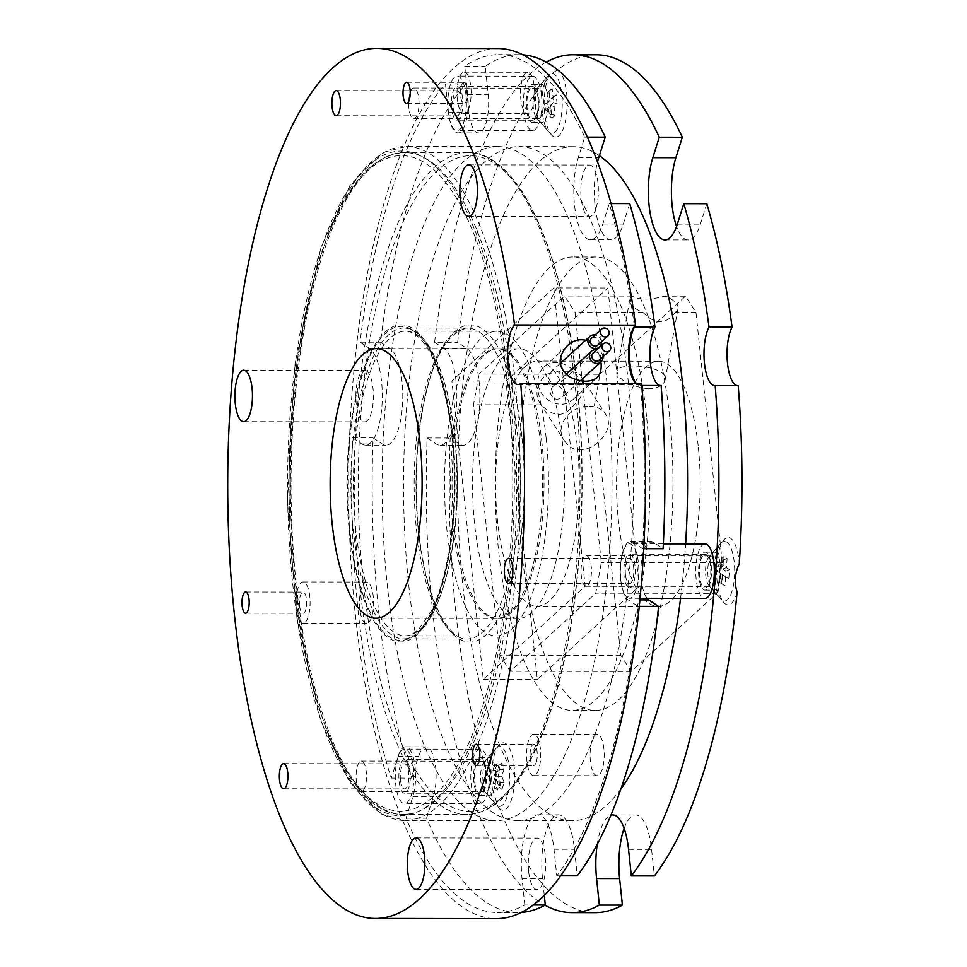 <?xml version="1.0" encoding="UTF-8"?>
<svg xmlns="http://www.w3.org/2000/svg" width="967" height="967" viewBox="0 0 967 967"><rect width="100%" height="100%" fill="white"/><g stroke="black" fill="none" stroke-linecap="round" stroke-linejoin="round"><path stroke-width="0.73" stroke-dasharray="4.83 3.63" d="M497.715 48.519A435.065 148.434 -89.9 0 0 348.664 483.379A435.065 148.434 -89.9 0 0 496.47 918.65M602.332 769.043A20.706 7.059 90.1 0 1 597.122 775.703A20.706 7.059 90.1 0 1 590.088 754.997A20.706 7.059 90.1 0 1 597.183 734.304A20.706 7.059 90.1 0 1 603.638 746.705A20.706 7.059 90.1 0 1 602.332 769.043M529.154 72.803A20.706 7.059 90.1 0 1 534.594 95.298A20.706 7.059 90.1 0 1 527.547 113.707A20.706 7.059 90.1 0 1 520.512 92.989A20.706 7.059 90.1 0 1 527.607 72.295A20.706 7.059 90.1 0 1 529.154 72.803M625.456 574.773A12.559 4.291 90.1 0 1 629.565 558.479A12.559 4.291 90.1 0 1 633.832 571.038A12.559 4.291 90.1 0 1 629.529 583.597A12.559 4.291 90.1 0 1 625.456 574.773M400.495 780.115A12.559 4.291 90.1 0 1 404.617 763.821A12.559 4.291 90.1 0 1 408.884 776.392A12.559 4.291 90.1 0 1 404.581 788.939A12.559 4.291 90.1 0 1 400.495 780.115M596.023 208.243A25.734 8.776 90.1 0 1 589.544 216.523A25.734 8.776 90.1 0 1 580.804 190.777A25.734 8.776 90.1 0 1 589.616 165.055A25.734 8.776 90.1 0 1 597.642 180.466A25.734 8.776 90.1 0 1 596.023 208.243M366.59 371.026A25.734 8.776 90.1 0 1 373.359 398.984A25.734 8.776 90.1 0 1 364.595 421.878A25.734 8.776 90.1 0 1 355.856 396.119A25.734 8.776 90.1 0 1 364.668 370.397A25.734 8.776 90.1 0 1 366.59 371.026M359.797 608.92A20.706 7.059 90.1 0 1 366.578 582.049A20.706 7.059 90.1 0 1 373.6 602.767A20.706 7.059 90.1 0 1 366.517 623.461A20.706 7.059 90.1 0 1 359.797 608.92M453.027 107.083A12.559 4.291 90.1 0 1 457.137 90.777A12.559 4.291 90.1 0 1 461.416 103.348A12.559 4.291 90.1 0 1 457.113 115.907A12.559 4.291 90.1 0 1 453.027 107.083M528.659 871.497A25.734 8.776 90.1 0 1 537.096 838.099A25.734 8.776 90.1 0 1 545.835 863.845A25.734 8.776 90.1 0 1 537.023 889.567A25.734 8.776 90.1 0 1 528.659 871.497M641.677 383.657A30.654 10.456 90.1 0 1 638.921 384.745A30.654 10.456 90.1 0 1 636.165 383.645M606.986 383.27A337.024 114.976 -89.9 0 0 497.57 146.561A337.024 114.976 -89.9 0 0 382.11 483.427A337.024 114.976 -89.9 0 0 496.603 820.608A337.024 114.976 -89.9 0 0 606.986 383.27M579.088 383.234C579.62 389.737 577.65 395.128 573.153 399.419C561.803 411.011 539.006 400.096 538.123 383.174C537.555 376.695 539.441 371.376 543.78 367.23C554.611 356.134 578.109 366.336 579.088 383.234M546.174 438.244A152.339 51.976 -89.9 0 0 496.724 331.258A152.339 51.976 -89.9 0 0 444.53 483.512A152.339 51.976 -89.9 0 0 496.289 635.923A152.339 51.976 -89.9 0 0 546.174 438.244M540.468 443.454A134.812 45.993 -89.9 0 0 496.7 348.773A134.812 45.993 -89.9 0 0 450.513 483.524A134.812 45.993 -89.9 0 0 496.313 618.397A134.812 45.993 -89.9 0 0 540.468 443.454M296.301 608.823A20.706 7.059 90.1 0 1 303.082 581.965A20.706 7.059 90.1 0 1 310.105 602.671A20.706 7.059 90.1 0 1 303.022 623.364A20.706 7.059 90.1 0 1 296.301 608.823M299.601 605.813A10.589 3.614 90.1 0 1 303.058 592.082A10.589 3.614 90.1 0 1 306.66 602.671A10.589 3.614 90.1 0 1 303.034 613.247A10.589 3.614 90.1 0 1 299.601 605.813M465.659 72.718A20.706 7.059 90.1 0 1 471.098 95.201A20.706 7.059 90.1 0 1 464.051 113.61A20.706 7.059 90.1 0 1 457.016 92.905A20.706 7.059 90.1 0 1 464.112 72.211A20.706 7.059 90.1 0 1 465.659 72.718M464.885 82.582A10.589 3.614 90.1 0 1 467.665 94.077A10.589 3.614 90.1 0 1 464.063 103.493A10.589 3.614 90.1 0 1 460.473 92.905A10.589 3.614 90.1 0 1 464.1 82.328A10.589 3.614 90.1 0 1 464.885 82.582M538.837 768.946A20.706 7.059 90.1 0 1 533.627 775.619A20.706 7.059 90.1 0 1 526.592 754.901A20.706 7.059 90.1 0 1 533.687 734.219A20.706 7.059 90.1 0 1 540.142 746.609A20.706 7.059 90.1 0 1 538.837 768.946M536.298 762.093A10.589 3.614 90.1 0 1 533.639 765.501A10.589 3.614 90.1 0 1 530.049 754.913A10.589 3.614 90.1 0 1 533.675 744.324A10.589 3.614 90.1 0 1 536.975 750.67A10.589 3.614 90.1 0 1 536.298 762.093M585.615 340.275C594.463 344.228 599.613 351.867 601.063 363.169M548.591 377.613C550.803 383.984 554.671 385.748 560.171 382.884C566.589 377.601 556.182 366.578 550.441 372.392L548.591 377.613M550.15 392.469C552.266 398.936 556.098 400.725 561.646 397.824C568.149 392.457 557.923 381.264 552.084 387.175L550.15 392.469M601.377 341.907A7.156 6.418 47.6 0 0 601.365 341.75A7.156 6.418 47.6 0 0 595.08 335.005M597.787 345.183A4.666 4.194 47.6 0 0 596.083 337.713A4.666 4.194 47.6 0 0 591.49 338.293M602.937 356.763A7.156 6.418 47.6 0 0 602.924 356.605A7.156 6.418 47.6 0 0 596.639 349.861M599.347 360.038A4.666 4.194 47.6 0 0 597.642 352.568A4.666 4.194 47.6 0 0 593.049 353.148M634.412 326.52A428.937 146.343 -89.9 0 0 609.246 203.566L602.792 224.03A49.027 16.729 90.1 0 1 590.462 239.816A49.027 16.729 90.1 0 1 575.196 210.455A49.027 16.729 90.1 0 1 578.278 157.561L584.745 137.109A428.937 146.343 -89.9 0 0 498.658 54.648A428.937 146.343 -89.9 0 0 464.752 66.264L467.714 94.536A29.578 10.093 90.1 0 1 458.032 132.914A29.578 10.093 90.1 0 1 448.434 112.148L445.461 83.875A428.937 146.343 -89.9 0 0 360.062 342.209L369.309 348.313A49.027 16.729 90.1 0 1 382.195 401.571A49.027 16.729 90.1 0 1 365.514 445.158A49.027 16.729 90.1 0 1 361.851 443.962L352.592 437.858A428.937 146.343 -89.9 0 0 391.272 778.109L398.15 756.339A29.578 10.093 90.1 0 1 405.584 746.814A29.578 10.093 90.1 0 1 414.807 764.522A29.578 10.093 90.1 0 1 412.933 796.433L406.055 818.203A428.937 146.343 -89.9 0 0 497.425 912.522A428.937 146.343 -89.9 0 0 524.815 904.991L533.446 905.003M406.055 818.203L426.544 818.227A428.937 146.343 -89.9 0 0 517.913 912.558A428.937 146.343 -89.9 0 0 521.564 912.425M524.815 904.991L522.023 878.423A49.027 16.729 90.1 0 1 538.075 814.806A49.027 16.729 90.1 0 1 553.994 849.244L556.787 875.812A428.937 146.343 -89.9 0 0 638.099 606.394L628.248 599.891A29.578 10.093 90.1 0 1 620.476 567.762A29.578 10.093 90.1 0 1 630.544 541.472A29.578 10.093 90.1 0 1 632.756 542.185L642.608 548.688A428.937 146.343 -89.9 0 0 640.625 385.482A31.754 10.83 90.1 0 1 640.227 385.507A31.754 10.83 90.1 0 1 636.576 383.645M642.608 548.688L643.768 548.688M641.822 385.495L640.625 385.482M445.461 83.875L465.949 83.899A428.937 146.343 -89.9 0 0 380.539 342.233L389.798 348.338A49.027 16.729 90.1 0 1 402.683 401.595A49.027 16.729 90.1 0 1 385.99 445.195A49.027 16.729 90.1 0 1 382.328 443.998L373.081 437.882A428.937 146.343 -89.9 0 0 411.761 778.133L418.638 756.363A29.578 10.093 90.1 0 1 426.072 746.838A29.578 10.093 90.1 0 1 435.283 764.546A29.578 10.093 90.1 0 1 433.421 796.457L426.544 818.227M360.062 342.209L380.539 342.233M609.246 203.566L611.047 203.578M391.272 778.109L411.761 778.133M352.592 437.858L373.081 437.882M584.745 137.109L587.295 137.109M522.796 54.817A428.937 146.343 -89.9 0 0 519.134 54.684A428.937 146.343 -89.9 0 0 485.229 66.3L488.202 94.573A29.578 10.093 90.1 0 1 478.52 132.95A29.578 10.093 90.1 0 1 468.91 112.172L465.949 83.899M464.752 66.264L485.229 66.3M542.003 443.466A134.812 45.993 -89.9 0 0 498.235 348.785A134.812 45.993 -89.9 0 0 452.048 483.524A134.812 45.993 -89.9 0 0 497.848 618.397A134.812 45.993 -89.9 0 0 542.003 443.466M562.48 443.49A134.812 45.993 -89.9 0 0 518.723 348.809A134.812 45.993 -89.9 0 0 472.537 483.548A134.812 45.993 -89.9 0 0 518.336 618.421A134.812 45.993 -89.9 0 0 562.48 443.49M629.735 203.602L623.268 224.054A49.027 16.729 90.1 0 1 610.951 239.84A49.027 16.729 90.1 0 1 596.095 213.115A49.027 16.729 90.1 0 1 597.497 162.093M661.114 385.519A31.754 10.83 90.1 0 1 660.703 385.543A31.754 10.83 90.1 0 1 660.304 385.519M647.02 598.295A29.578 10.093 90.1 0 1 641.109 565.175A29.578 10.093 90.1 0 1 651.021 541.496A29.578 10.093 90.1 0 1 653.233 542.221L663.084 548.724M544.3 895.539L542.499 878.447A49.027 16.729 90.1 0 1 558.563 814.843A49.027 16.729 90.1 0 1 574.471 849.268L577.263 875.836M638.099 606.394L639.332 606.394M556.787 875.812L560.824 875.812M553.801 287.936L585.156 586.28L483.246 679.305L451.891 380.95L553.801 287.936L607.856 288.009L639.211 586.353L537.314 679.378L505.959 381.034L607.856 288.009M484.709 161.876A337.024 114.976 -89.9 0 0 404.786 534.268A337.024 114.976 -89.9 0 0 518.046 820.632A337.024 114.976 -89.9 0 0 633.506 483.778A337.024 114.976 -89.9 0 0 519.013 146.597A337.024 114.976 -89.9 0 0 484.709 161.876M599.371 155.663A337.024 114.976 -89.9 0 0 573.068 146.67A337.024 114.976 -89.9 0 0 538.764 161.948A337.024 114.976 -89.9 0 0 458.841 534.352A337.024 114.976 -89.9 0 0 572.101 820.717A337.024 114.976 -89.9 0 0 620.911 788.975M680.563 598.343A337.024 114.976 -89.9 0 0 685.639 543.877M585.156 586.28L639.211 586.353M483.246 679.305L537.314 679.378M451.891 380.95L505.959 381.034M669.551 416.245A226.725 77.348 -89.9 0 0 595.95 257.004A226.725 77.348 -89.9 0 0 518.276 483.621A226.725 77.348 -89.9 0 0 595.297 710.455A226.725 77.348 -89.9 0 0 669.551 416.245M737.084 592.058A33.7 11.495 90.1 0 1 723.86 602.574A33.7 11.495 90.1 0 1 717.091 581.215A33.7 11.495 90.1 0 1 723.957 539.767A33.7 11.495 90.1 0 1 739.296 563.64M624.114 828.417A49.027 16.729 90.1 0 1 635.657 814.951A49.027 16.729 90.1 0 1 651.577 849.377L654.369 875.945M596.24 54.793A428.937 146.343 -89.9 0 0 557.355 70.132A33.7 11.495 90.1 0 1 566.759 112.099A33.7 11.495 90.1 0 1 551.444 134.884A33.7 11.495 90.1 0 1 544.663 113.514A33.7 11.495 90.1 0 1 547.854 78.811A428.937 146.343 -89.9 0 0 457.645 342.342L466.892 348.458A49.027 16.729 90.1 0 1 479.777 401.704A49.027 16.729 90.1 0 1 463.096 445.303A49.027 16.729 90.1 0 1 459.434 444.107L450.175 437.991A428.937 146.343 -89.9 0 0 492.433 788.987A33.7 11.495 90.1 0 1 492.143 786.558A33.7 11.495 90.1 0 1 498.996 745.11A33.7 11.495 90.1 0 1 514.625 775.292A33.7 11.495 90.1 0 1 499.709 808.738A428.937 146.343 -89.9 0 0 595.007 912.667M706.829 203.711L700.374 224.163A49.027 16.729 90.1 0 1 688.045 239.961A49.027 16.729 90.1 0 1 676.549 226.459M738.208 385.628A31.754 10.83 90.1 0 1 737.809 385.652A31.754 10.83 90.1 0 1 737.41 385.628M546.162 62.106A428.937 146.343 -89.9 0 0 434.606 342.306L457.645 342.342M557.355 70.132L549.087 74.858L547.854 78.811M492.433 788.987L498.114 807.01L499.709 808.738M434.606 342.306L443.853 348.422A49.027 16.729 90.1 0 1 456.738 401.668A49.027 16.729 90.1 0 1 440.058 445.267A49.027 16.729 90.1 0 1 436.395 444.071L427.136 437.966A428.937 146.343 -89.9 0 0 544.953 905.209M427.136 437.966L450.175 437.991M698.851 576.803A19.002 6.479 90.1 0 1 705.064 552.145A19.002 6.479 90.1 0 1 711.519 571.159A19.002 6.479 90.1 0 1 705.016 590.136A19.002 6.479 90.1 0 1 698.851 576.803M473.89 782.146A19.002 6.479 90.1 0 1 480.115 757.499A19.002 6.479 90.1 0 1 486.57 776.501A19.002 6.479 90.1 0 1 480.067 795.49A19.002 6.479 90.1 0 1 473.89 782.146M526.423 109.102A19.002 6.479 90.1 0 1 532.648 84.455A19.002 6.479 90.1 0 1 539.102 103.457A19.002 6.479 90.1 0 1 532.587 122.446A19.002 6.479 90.1 0 1 526.423 109.102M646.512 416.209A226.725 77.348 -89.9 0 0 572.911 256.968A226.725 77.348 -89.9 0 0 495.237 483.585A226.725 77.348 -89.9 0 0 572.259 710.419A226.725 77.348 -89.9 0 0 646.512 416.209M597.243 844.348A49.027 16.729 90.1 0 1 610.951 815.157M535.645 109.114A19.002 6.479 90.1 0 1 539.501 85.761A19.002 6.479 90.1 0 1 541.858 84.467A19.002 6.479 90.1 0 1 548.313 103.469A19.002 6.479 90.1 0 1 541.81 122.458A19.002 6.479 90.1 0 1 539.453 121.165A19.002 6.479 90.1 0 1 535.645 109.114M483.113 782.158A19.002 6.479 90.1 0 1 486.981 758.793A19.002 6.479 90.1 0 1 489.338 757.512A19.002 6.479 90.1 0 1 495.781 776.513A19.002 6.479 90.1 0 1 489.278 795.503A19.002 6.479 90.1 0 1 486.933 794.197A19.002 6.479 90.1 0 1 483.113 782.158M708.062 576.815A19.002 6.479 90.1 0 1 711.93 553.45A19.002 6.479 90.1 0 1 714.287 552.157A19.002 6.479 90.1 0 1 720.741 571.171A19.002 6.479 90.1 0 1 714.226 590.148A19.002 6.479 90.1 0 1 711.881 588.855A19.002 6.479 90.1 0 1 708.062 576.815M462.601 98.344A16.814 5.729 -89.9 0 0 457.149 86.534A16.814 5.729 -89.9 0 0 451.396 103.336A16.814 5.729 -89.9 0 0 457.101 120.15A16.814 5.729 -89.9 0 0 462.601 98.344M466.009 95.237A27.233 9.295 -89.9 0 0 457.161 76.103A27.233 9.295 -89.9 0 0 447.83 103.324A27.233 9.295 -89.9 0 0 457.089 130.581A27.233 9.295 -89.9 0 0 466.009 95.237M538.099 98.453A16.814 5.729 -89.9 0 0 532.648 86.643A16.814 5.729 -89.9 0 0 526.882 103.445A16.814 5.729 -89.9 0 0 532.599 120.259A16.814 5.729 -89.9 0 0 538.099 98.453M541.496 95.346A27.233 9.295 -89.9 0 0 532.66 76.212A27.233 9.295 -89.9 0 0 523.328 103.433A27.233 9.295 -89.9 0 0 532.575 130.69A27.233 9.295 -89.9 0 0 541.496 95.346M698.331 447.334A122.555 41.811 90.1 0 1 658.201 606.369A122.555 41.811 90.1 0 1 616.559 483.754A122.555 41.811 90.1 0 1 658.551 361.271A122.555 41.811 90.1 0 1 698.331 447.334M577.372 447.165A122.555 41.811 90.1 0 1 537.229 606.2A122.555 41.811 90.1 0 1 495.6 483.585A122.555 41.811 90.1 0 1 537.592 361.09A122.555 41.811 90.1 0 1 577.372 447.165M648.059 388.819C657.983 388.311 663.676 385.337 665.139 379.898C668.862 367.533 629.07 362.746 619.351 368.258L616.886 371.207C618.65 380.043 629.034 385.906 648.059 388.819M589.217 406.273C596.566 406.382 601.97 408.932 605.39 413.924C619.146 432.237 582.303 464.281 565.864 442.729L564.281 440.601C553.765 426.193 570.76 405.221 589.217 406.273M599.999 374.265L685.518 296.204L695.962 312.305L722.276 562.673L716.752 593.375L631.233 671.436L620.778 655.336L594.463 404.955L599.999 374.265L579.426 374.229A24.513 20.404 -33 0 1 580.925 376.211A24.513 20.404 -33 0 1 573.89 404.931C564.353 417.539 553.499 417.526 541.302 404.883A24.513 20.404 -33 0 1 539.804 402.901A24.513 20.404 -33 0 1 546.838 374.181L479.04 374.084L564.547 296.023L575.002 312.123L601.317 562.504L595.793 593.194L510.274 671.267L499.818 655.155L473.504 404.786L479.04 374.084M541.302 404.883L473.504 404.786M594.463 404.955L573.89 404.931M695.962 312.305L675.389 312.268A24.513 10.697 10.2 0 0 678 308.546A24.513 10.697 10.2 0 0 664.945 296.168C649.764 300.084 638.909 300.072 632.358 296.12A24.513 10.697 10.2 0 0 629.759 299.855A24.513 10.697 10.2 0 0 642.813 312.22L575.002 312.123M632.358 296.12L564.547 296.023M685.518 296.204L664.945 296.168M620.778 655.336L499.818 655.155M546.838 374.181C562.008 370.264 572.875 370.276 579.426 374.229M642.813 312.22C654.997 324.864 665.852 324.876 675.389 312.268M722.276 562.673L601.317 562.504M716.752 593.375L595.793 593.194M631.233 671.436L510.274 671.267M542.33 112.377A29.88 10.19 90.1 0 1 548.41 75.631A29.88 10.19 90.1 0 1 562.262 103.493A29.88 10.19 90.1 0 1 548.325 131.319A29.88 10.19 90.1 0 1 542.33 112.377M533.337 108.002A15.254 5.21 90.1 0 1 536.443 89.242A15.254 5.21 90.1 0 1 538.341 88.202A15.254 5.21 90.1 0 1 543.514 103.469A15.254 5.21 90.1 0 1 538.293 118.711A15.254 5.21 90.1 0 1 536.407 117.672A15.254 5.21 90.1 0 1 533.337 108.002M553.124 97.631L556.17 94.851L557.101 103.771L554.055 106.551L554.998 115.46L551.952 118.24L551.009 109.331L547.975 112.112L547.032 103.191L550.078 100.411L549.135 91.49L552.181 88.722L553.124 97.631L549.788 99.879L552.834 97.099L553.414 102.587L550.368 105.367L551.299 114.275L549.425 115.992L548.494 107.071L545.448 109.851L544.868 104.363L547.914 101.583L546.984 92.675L548.857 90.958L549.788 99.879M408.86 107.82A15.254 5.21 90.1 0 1 413.852 88.033A15.254 5.21 90.1 0 1 419.037 103.288A15.254 5.21 90.1 0 1 413.803 118.53A15.254 5.21 90.1 0 1 408.86 107.82M548.857 90.958L552.181 88.722M546.984 92.675L549.135 91.49M547.914 101.583L550.078 100.411M544.868 104.363L547.032 103.191M545.448 109.851L547.975 112.112M548.494 107.071L551.009 109.331M549.425 115.992L551.952 118.24M551.299 114.275L554.998 115.46M550.368 105.367L554.055 106.551M553.414 102.587L557.101 103.771M552.834 97.099L556.17 94.851M507.01 796.772A29.88 10.19 90.1 0 1 495.805 804.363A29.88 10.19 90.1 0 1 489.35 776.501A29.88 10.19 90.1 0 1 495.878 748.663A29.88 10.19 90.1 0 1 507.989 759.687A29.88 10.19 90.1 0 1 507.01 796.772M489.604 786.836A15.254 5.21 90.1 0 1 485.76 791.755A15.254 5.21 90.1 0 1 483.875 790.704A15.254 5.21 90.1 0 1 480.587 776.489A15.254 5.21 90.1 0 1 483.923 762.286A15.254 5.21 90.1 0 1 485.809 761.247A15.254 5.21 90.1 0 1 490.559 770.385A15.254 5.21 90.1 0 1 489.604 786.836M497.292 776.779L494.959 770.457L497.123 763.592L499.455 769.913L501.631 763.06L503.964 769.381L501.788 776.247L504.121 782.581L501.958 789.447L499.625 783.113L497.449 789.979L495.116 783.645L497.292 776.779L495.225 776.682L492.892 770.348L494.234 766.118L496.567 772.452L498.73 765.586L500.169 769.478L497.993 776.344L500.338 782.678L498.996 786.908L496.663 780.574L494.5 787.44L493.061 783.548L495.225 776.682M365.115 786.654A15.254 5.21 90.1 0 1 361.283 791.574A15.254 5.21 90.1 0 1 356.098 776.308A15.254 5.21 90.1 0 1 361.32 761.065A15.254 5.21 90.1 0 1 366.07 770.203A15.254 5.21 90.1 0 1 365.115 786.654M493.061 783.548L495.116 783.645M494.5 787.44L497.449 789.979M496.663 780.574L499.625 783.113M498.996 786.908L501.958 789.447M500.338 782.678L504.121 782.581M497.993 776.344L501.788 776.247M500.169 769.478L503.964 769.381M498.73 765.586L501.631 763.06M496.567 772.452L499.455 769.913M494.234 766.118L497.123 763.592M492.892 770.348L494.959 770.457M726.773 542.016A29.88 10.19 90.1 0 1 734.231 579.91A29.88 10.19 90.1 0 1 720.753 599.008A29.88 10.19 90.1 0 1 714.299 571.159A29.88 10.19 90.1 0 1 720.838 543.321A29.88 10.19 90.1 0 1 726.773 542.016M711.905 556.267A15.254 5.21 90.1 0 1 715.906 572.839A15.254 5.21 90.1 0 1 710.721 586.401A15.254 5.21 90.1 0 1 708.835 585.361A15.254 5.21 90.1 0 1 705.535 571.146A15.254 5.21 90.1 0 1 708.871 556.932A15.254 5.21 90.1 0 1 710.757 555.904A15.254 5.21 90.1 0 1 711.905 556.267M725.685 576.755L724.984 585.869L721.878 583.814L722.579 574.7L719.484 572.657L720.185 563.543L723.292 565.586L724.005 556.484L727.111 558.527L726.398 567.641L729.505 569.696L728.792 578.798L722.301 574.603L721.587 583.717L719.678 582.448L720.391 573.334L717.284 571.292L717.719 565.683L720.826 567.738L721.539 558.624L723.449 559.881L722.736 568.995L725.842 571.05L725.407 576.646L722.301 574.603M587.416 556.098A15.254 5.21 90.1 0 1 591.417 572.657A15.254 5.21 90.1 0 1 586.232 586.232A15.254 5.21 90.1 0 1 581.046 570.965A15.254 5.21 90.1 0 1 586.28 555.723A15.254 5.21 90.1 0 1 587.416 556.098M725.407 576.646L728.792 578.798M725.842 571.05L729.505 569.696M722.736 568.995L726.398 567.641M723.449 559.881L727.111 558.527M721.539 558.624L724.005 556.484M720.826 567.738L723.292 565.586M717.719 565.683L720.185 563.543M717.284 571.292L719.484 572.657M720.391 573.334L722.579 574.7M719.678 582.448L721.878 583.814M721.587 583.717L724.984 585.869M400.398 764.982A16.814 5.729 -89.9 0 0 399.335 783.125A16.814 5.729 -89.9 0 0 404.569 793.194A16.814 5.729 -89.9 0 0 410.334 776.392A16.814 5.729 -89.9 0 0 404.617 759.566A16.814 5.729 -89.9 0 0 400.398 764.982M397.788 757.91A27.233 9.295 -89.9 0 0 396.071 787.307A27.233 9.295 -89.9 0 0 404.557 803.613A27.233 9.295 -89.9 0 0 413.888 776.392A27.233 9.295 -89.9 0 0 404.641 749.147A27.233 9.295 -89.9 0 0 397.788 757.91M475.885 765.09A16.814 5.729 -89.9 0 0 474.833 783.234A16.814 5.729 -89.9 0 0 480.067 793.303A16.814 5.729 -89.9 0 0 485.821 776.501A16.814 5.729 -89.9 0 0 480.115 759.675A16.814 5.729 -89.9 0 0 475.885 765.09M473.286 758.019A27.233 9.295 -89.9 0 0 471.558 787.416A27.233 9.295 -89.9 0 0 480.055 803.722A27.233 9.295 -89.9 0 0 489.387 776.501A27.233 9.295 -89.9 0 0 480.128 749.256A27.233 9.295 -89.9 0 0 473.286 758.019M628.272 587.44A16.814 5.729 -89.9 0 0 629.529 587.851A16.814 5.729 -89.9 0 0 635.283 571.05A16.814 5.729 -89.9 0 0 629.577 554.224A16.814 5.729 -89.9 0 0 623.848 569.176A16.814 5.729 -89.9 0 0 628.272 587.44M627.474 597.606A27.233 9.295 -89.9 0 0 629.505 598.271A27.233 9.295 -89.9 0 0 638.836 571.05A27.233 9.295 -89.9 0 0 629.59 543.805A27.233 9.295 -89.9 0 0 620.318 568.016A27.233 9.295 -89.9 0 0 627.474 597.606M703.758 587.549A16.814 5.729 -89.9 0 0 705.016 587.948A16.814 5.729 -89.9 0 0 710.781 571.159A16.814 5.729 -89.9 0 0 705.064 554.333A16.814 5.729 -89.9 0 0 699.346 569.285A16.814 5.729 -89.9 0 0 703.758 587.549M705.076 543.901A27.233 9.295 -89.9 0 0 695.817 568.125A27.233 9.295 -89.9 0 0 702.973 597.715A27.233 9.295 -89.9 0 0 705.003 598.38M515.29 383.137A337.024 114.976 -89.9 0 0 405.874 146.44A337.024 114.976 -89.9 0 0 290.414 483.295A337.024 114.976 -89.9 0 0 404.907 820.475A337.024 114.976 -89.9 0 0 515.29 383.137M509.379 384.528A332.358 113.393 -89.9 0 0 317.938 258.129A332.358 113.393 -89.9 0 0 375.692 807.687A332.358 113.393 -89.9 0 0 509.379 384.528M452.193 436.721A157.005 53.56 -89.9 0 0 361.767 377.009A157.005 53.56 -89.9 0 0 389.048 636.624A157.005 53.56 -89.9 0 0 452.193 436.721M455.058 438.111A152.339 51.976 -89.9 0 0 405.608 331.125A152.339 51.976 -89.9 0 0 353.414 483.379A152.339 51.976 -89.9 0 0 405.173 635.79A152.339 51.976 -89.9 0 0 455.058 438.111M511.821 384.963A330.895 112.885 -89.9 0 0 404.399 152.556A330.895 112.885 -89.9 0 0 291.043 483.295A330.895 112.885 -89.9 0 0 403.457 814.347A330.895 112.885 -89.9 0 0 511.821 384.963M575.099 385.047A330.895 112.885 -89.9 0 0 467.665 152.653A330.895 112.885 -89.9 0 0 354.309 483.379A330.895 112.885 -89.9 0 0 466.723 814.432A330.895 112.885 -89.9 0 0 575.099 385.047M507.88 385.881A327.777 111.834 -89.9 0 0 319.074 261.235A327.777 111.834 -89.9 0 0 376.042 803.226A327.777 111.834 -89.9 0 0 507.88 385.881M452.701 436.25A158.564 54.092 -89.9 0 0 361.368 375.958A158.564 54.092 -89.9 0 0 388.927 638.135A158.564 54.092 -89.9 0 0 452.701 436.25M454.611 437.181A155.445 53.028 -89.9 0 0 404.146 328.006A155.445 53.028 -89.9 0 0 350.9 483.379A155.445 53.028 -89.9 0 0 403.71 638.897A155.445 53.028 -89.9 0 0 454.611 437.181M517.889 437.277A155.445 53.028 -89.9 0 0 467.424 328.103A155.445 53.028 -89.9 0 0 414.166 483.464A155.445 53.028 -89.9 0 0 466.976 638.994A155.445 53.028 -89.9 0 0 517.889 437.277M521.829 436.347A158.564 54.092 -89.9 0 0 430.496 376.054A158.564 54.092 -89.9 0 0 458.044 638.244A158.564 54.092 -89.9 0 0 521.829 436.347M577.009 385.978A327.777 111.834 -89.9 0 0 388.202 261.332A327.777 111.834 -89.9 0 0 445.158 803.335A327.777 111.834 -89.9 0 0 577.009 385.978M522.023 878.423L542.499 878.447M553.994 849.244L574.471 849.268M448.434 112.148L468.91 112.172M467.714 94.536L488.202 94.573M369.309 348.313L389.798 348.338M361.851 443.962L382.328 443.998M602.792 224.03L623.268 224.054M578.278 157.561L595.793 157.585M632.756 542.185L653.233 542.221M628.248 599.891L639.973 599.903M412.933 796.433L433.421 796.457M398.15 756.339L418.638 756.363M628.538 849.352L651.577 849.377M443.853 348.422L466.892 348.458M436.395 444.071L459.434 444.107M677.335 224.139L700.374 224.163M497.57 146.561L405.874 146.44L382.654 152.713L349.849 185.567L321.249 246.476L295.068 363.652L287.477 501.51L297.087 619.823L320.597 720.246L349.522 781.977L381.651 814.105L404.907 820.475L496.603 820.608M496.724 331.258L405.608 331.125C426.652 331.729 445.702 376.949 451.94 437.205C459.035 500.507 449.824 575.691 431.089 611.362L418.965 628.985C413.985 633.687 409.392 635.948 405.173 635.79L496.289 635.923M496.7 348.773L376.32 348.603M496.313 618.397L375.933 618.227M416.064 889.398L537.023 889.567M416.136 837.918L537.096 838.099M336.141 115.726L457.113 115.907M336.178 90.608L457.137 90.777M303.022 623.364L366.517 623.461M303.082 581.965L366.578 582.049M245.57 613.163L303.034 613.247M245.594 591.997L303.058 592.082M243.636 421.697L364.595 421.878M243.708 370.228L364.668 370.397M468.584 216.354L589.544 216.523M468.657 164.886L589.616 165.055M283.621 788.77L404.581 788.939M283.657 763.64L404.617 763.821M508.569 583.427L629.529 583.597M508.606 558.297L629.565 558.479M464.051 113.61L527.547 113.707M464.112 72.211L527.607 72.295M533.627 775.619L597.122 775.703M533.687 734.219L597.183 734.304M406.599 103.409L464.063 103.493M406.623 82.243L464.1 82.328M476.175 765.417L533.639 765.501M476.211 744.252L533.675 744.324M517.961 384.564L638.921 384.745M573.153 399.419L596.917 377.734M543.78 367.23L567.532 345.545M467.665 152.653L404.399 152.556C369.962 154.72 341.581 190.402 319.243 259.627C297.304 331.137 287.332 414.686 289.326 510.274C292.941 676.368 343.116 816.922 403.457 814.347L466.723 814.432C486.993 814.009 505.56 800.483 522.446 773.866C533.542 756.339 543.357 734.171 551.879 707.361C579.124 623.086 589.108 495.757 577.178 385.652C563.398 250.755 518.928 151.468 467.665 152.653M404.146 328.006C427.765 329.469 445.835 375.474 452.532 436.576C462.915 529.481 439.03 638.716 403.71 638.897L466.976 638.994C459.494 639.707 445.992 632.321 433.228 598.839C427.16 582.255 422.652 562.516 419.666 539.634C414.166 494.258 415.266 450.235 422.978 407.603C432.394 358.552 447.201 332.056 467.424 328.103L404.146 328.006M560.147 363.519L550.441 372.392M596.397 349.824L560.171 382.884M566.082 374.386L552.084 387.163M580.333 380.768L561.658 397.824M517.913 912.558L497.425 912.522M519.134 54.684L498.658 54.648M518.723 348.809L498.235 348.785M518.336 618.421L497.848 618.397M640.227 385.507L660.703 385.543M538.075 814.806L558.563 814.843M458.032 132.914L478.52 132.95M365.514 445.158L385.99 445.195M590.462 239.816L610.951 239.84M630.544 541.472L651.021 541.496M405.584 746.814L426.072 746.838M573.068 146.67L519.013 146.597M572.101 820.717L518.046 820.632M595.95 257.004L572.911 256.968M595.297 710.455L572.259 710.419M714.77 385.615L737.809 385.652M612.619 814.915L635.657 814.951M539.453 121.165L551.444 134.884M539.501 85.761L549.087 74.858M532.587 122.446L541.81 122.458M532.648 84.455L541.858 84.467M440.058 445.267L463.096 445.303M665.006 239.925L688.045 239.961M486.933 794.197L498.114 807.01M486.981 758.793L498.996 745.11M480.067 795.49L489.278 795.503M480.115 757.499L489.338 757.512M711.881 588.855L723.86 602.574M711.93 553.45L723.957 539.767M705.016 590.136L714.226 590.148M705.064 552.145L714.287 552.157M532.648 86.643L457.149 86.534M532.599 120.259L457.101 120.15M532.66 76.212L457.161 76.103M532.575 130.69L457.089 130.581M658.551 361.271L537.592 361.09M658.201 606.369L537.229 606.2M629.759 299.855L616.886 371.207M678 308.546L665.139 379.898M539.804 402.901L564.281 440.601M580.925 376.211L605.39 413.924M536.407 117.672L548.325 131.319M536.443 89.242L548.41 75.631M413.803 118.53L538.293 118.711M413.852 88.033L538.341 88.202M483.875 790.704L495.805 804.363M483.923 762.286L495.878 748.663M361.283 791.574L485.76 791.755M361.32 761.065L485.809 761.247M708.835 585.361L720.753 599.008M708.871 556.932L720.838 543.321M586.232 586.232L710.721 586.401M586.28 555.723L710.757 555.904M480.115 759.675L404.617 759.566M480.067 793.303L404.569 793.194M480.128 749.256L404.641 749.147M480.055 803.722L404.557 803.613M705.064 554.333L629.577 554.224M705.016 587.948L629.529 587.851M663.338 543.853L629.59 543.805M640.118 598.295L629.505 598.271"/><path stroke-width="1.45" d="M514.565 324.985A435.065 148.434 -89.9 0 0 376.755 48.35A435.065 148.434 -89.9 0 0 227.704 483.198A435.065 148.434 -89.9 0 0 375.51 918.481A435.065 148.434 -89.9 0 0 520.717 383.488A30.654 10.456 90.1 0 1 517.961 384.564A30.654 10.456 90.1 0 1 507.687 359.059A30.654 10.456 90.1 0 1 514.565 324.985L635.524 325.154A435.065 148.434 -89.9 0 0 497.715 48.519L376.755 48.35M375.51 918.481L496.47 918.65A435.065 148.434 -89.9 0 0 641.677 383.657L520.717 383.488M636.165 383.645A30.654 10.456 90.1 0 1 628.514 355.167A30.654 10.456 90.1 0 1 635.524 325.154M420.089 443.285A134.812 45.993 -89.9 0 0 376.32 348.603A134.812 45.993 -89.9 0 0 330.134 483.343A134.812 45.993 -89.9 0 0 375.933 618.227A134.812 45.993 -89.9 0 0 420.089 443.285M478.834 762.008A10.589 3.614 90.1 0 1 476.175 765.417A10.589 3.614 90.1 0 1 472.585 754.828A10.589 3.614 90.1 0 1 476.211 744.252A10.589 3.614 90.1 0 1 479.511 750.585A10.589 3.614 90.1 0 1 478.834 762.008M407.421 82.497A10.589 3.614 90.1 0 1 410.201 94.004A10.589 3.614 90.1 0 1 406.599 103.409A10.589 3.614 90.1 0 1 403.009 92.82A10.589 3.614 90.1 0 1 406.623 82.243A10.589 3.614 90.1 0 1 407.421 82.497M504.496 574.603A12.559 4.291 90.1 0 1 508.606 558.297A12.559 4.291 90.1 0 1 512.873 570.868A12.559 4.291 90.1 0 1 508.569 583.427A12.559 4.291 90.1 0 1 504.496 574.603M279.536 779.946A12.559 4.291 90.1 0 1 283.657 763.64A12.559 4.291 90.1 0 1 287.924 776.211A12.559 4.291 90.1 0 1 283.621 788.77A12.559 4.291 90.1 0 1 279.536 779.946M475.051 208.062A25.734 8.776 90.1 0 1 468.584 216.354A25.734 8.776 90.1 0 1 459.845 190.608A25.734 8.776 90.1 0 1 468.657 164.886A25.734 8.776 90.1 0 1 476.683 180.297A25.734 8.776 90.1 0 1 475.051 208.062M245.63 370.857A25.734 8.776 90.1 0 1 252.399 398.815A25.734 8.776 90.1 0 1 243.636 421.697A25.734 8.776 90.1 0 1 234.896 395.95A25.734 8.776 90.1 0 1 243.708 370.228A25.734 8.776 90.1 0 1 245.63 370.857M242.137 605.729A10.589 3.614 90.1 0 1 245.594 591.997A10.589 3.614 90.1 0 1 249.196 602.586A10.589 3.614 90.1 0 1 245.57 613.163A10.589 3.614 90.1 0 1 242.137 605.729M332.068 106.914A12.559 4.291 90.1 0 1 336.178 90.608A12.559 4.291 90.1 0 1 340.457 103.179A12.559 4.291 90.1 0 1 336.141 115.726A12.559 4.291 90.1 0 1 332.068 106.914M407.699 871.315A25.734 8.776 90.1 0 1 416.136 837.918A25.734 8.776 90.1 0 1 424.876 863.664A25.734 8.776 90.1 0 1 416.064 889.398A25.734 8.776 90.1 0 1 407.699 871.315M601.063 363.169C601.631 369.817 600.253 374.676 596.917 377.734C589.822 382.714 580.551 382.352 569.116 376.659C557.754 367.581 557.234 357.21 567.532 345.545C573.056 340.529 579.088 338.776 585.615 340.275M595.08 335.005A7.156 6.418 47.6 0 0 589.81 336.443A7.156 6.418 47.6 0 0 587.9 341.726A7.156 6.418 47.6 0 0 592.408 347.915A7.156 6.418 47.6 0 0 599.455 347.02A7.156 6.418 47.6 0 0 601.377 341.907M601.631 329.022L591.49 338.293A4.666 4.194 47.6 0 0 597.787 345.183L607.929 335.924A4.666 4.194 47.6 0 0 606.236 328.442A4.666 4.194 47.6 0 0 601.692 335.295A4.666 4.194 47.6 0 0 607.929 335.924M596.639 349.861A7.156 6.418 47.6 0 0 591.369 351.311A7.156 6.418 47.6 0 0 589.471 356.581A7.156 6.418 47.6 0 0 593.968 362.77A7.156 6.418 47.6 0 0 601.027 361.888A7.156 6.418 47.6 0 0 602.937 356.763M603.203 343.877L593.049 353.148A4.666 4.194 47.6 0 0 599.347 360.038L609.488 350.779A4.666 4.194 47.6 0 0 607.796 343.297A4.666 4.194 47.6 0 0 603.251 350.151A4.666 4.194 47.6 0 0 609.488 350.779M521.564 912.425A428.937 146.343 -89.9 0 0 545.291 905.015L544.3 895.539M533.446 905.003L545.291 905.015M643.768 548.688L663.084 548.724A428.937 146.343 -89.9 0 0 661.114 385.519L641.822 385.495M636.576 383.645A31.754 10.83 90.1 0 1 629.505 357.307A31.754 10.83 90.1 0 1 634.473 326.991L654.961 327.015A428.937 146.343 -89.9 0 0 629.735 203.602L611.047 203.578M587.295 137.109L605.233 137.133A428.937 146.343 -89.9 0 0 522.796 54.817M597.497 162.093A49.027 16.729 90.1 0 1 598.766 157.585L605.233 137.133M660.304 385.519A31.754 10.83 90.1 0 1 650.283 362.105A31.754 10.83 90.1 0 1 654.961 327.015M560.824 875.812L577.263 875.836A428.937 146.343 -89.9 0 0 658.575 606.418L648.736 599.915A29.578 10.093 90.1 0 1 647.02 598.295M639.332 606.394L658.575 606.418M620.911 788.975A337.024 114.976 -89.9 0 0 680.563 598.343M685.639 543.877A337.024 114.976 -89.9 0 0 599.371 155.663M610.951 815.157A49.027 16.729 90.1 0 1 612.619 814.915A49.027 16.729 90.1 0 1 628.538 849.352L631.33 875.909L654.369 875.945A428.937 146.343 -89.9 0 0 737.084 592.058C734.146 582.678 734.884 573.201 739.296 563.64A428.937 146.343 -89.9 0 0 738.208 385.628L715.169 385.591A31.754 10.83 90.1 0 1 714.77 385.615A31.754 10.83 90.1 0 1 704.399 362.758A31.754 10.83 90.1 0 1 709.016 327.1A428.937 146.343 -89.9 0 0 683.79 203.674L706.829 203.711A428.937 146.343 -89.9 0 1 732.055 327.124A31.754 10.83 90.1 0 0 727.389 362.214A31.754 10.83 90.1 0 0 737.41 385.628M544.953 905.209A428.937 146.343 -89.9 0 0 571.968 912.63L595.007 912.667A428.937 146.343 -89.9 0 0 622.397 905.124L619.605 878.568A49.027 16.729 90.1 0 1 624.114 828.417M676.549 226.459A49.027 16.729 90.1 0 1 675.86 157.706L682.327 137.241A428.937 146.343 -89.9 0 0 596.24 54.793L573.201 54.756A428.937 146.343 -89.9 0 0 546.162 62.106M709.016 327.1L732.055 327.124M683.79 203.674L677.335 224.139A49.027 16.729 90.1 0 1 665.006 239.925A49.027 16.729 90.1 0 1 649.727 210.564A49.027 16.729 90.1 0 1 652.822 157.669L659.289 137.205A428.937 146.343 -89.9 0 0 573.201 54.756M659.289 137.205L682.327 137.241M571.968 912.63A428.937 146.343 -89.9 0 0 599.359 905.1L622.397 905.124M599.359 905.1L596.566 878.532A49.027 16.729 90.1 0 1 597.243 844.348M631.33 875.909A428.937 146.343 -89.9 0 0 715.169 385.591M640.118 598.295L705.003 598.38A27.233 9.295 -89.9 0 0 714.335 571.159A27.233 9.295 -89.9 0 0 705.076 543.901L663.338 543.853M595.793 157.585L598.766 157.585M639.973 599.903L648.736 599.915M596.566 878.532L619.605 878.568M652.822 157.669L675.86 157.706M589.81 336.443L560.147 363.519M599.455 347.02L596.397 349.824M591.369 351.311L566.082 374.386M601.027 361.888L580.333 380.768"/></g></svg>
